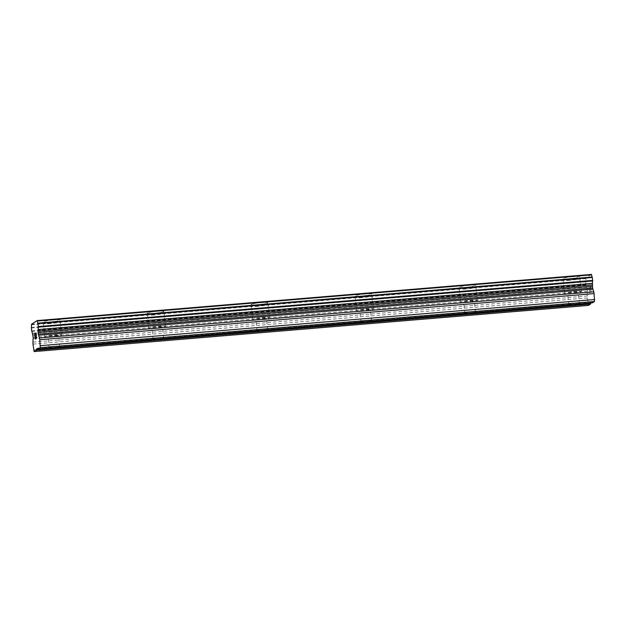<?xml version="1.0" encoding="UTF-8"?>
<svg xmlns="http://www.w3.org/2000/svg" width="626" height="626" viewBox="0 0 626 626"><rect width="100%" height="100%" fill="white"/><g stroke="black" fill="none" stroke-linecap="round" stroke-linejoin="round"><path stroke-width="0.47" stroke-dasharray="3.13 2.35" d="M569.19 304.745A5.321 0.556 -6 0 1 568.784 304.58A5.321 0.556 -6 0 1 572.054 303.72L575.192 304.244L577.798 303.234A5.321 0.556 -6 0 1 579.379 303.469A5.321 0.556 -6 0 1 577.853 304.025M571.867 293.265A5.321 0.556 -6 0 1 567.586 293.171A5.321 0.556 -6 0 1 573.901 291.959A5.321 0.556 -6 0 1 578.174 292.06A5.321 0.556 -6 0 1 571.867 293.265M572.923 276.676A8.428 0.884 174 0 0 562.93 278.593A8.428 0.884 174 0 0 569.707 278.75A8.428 0.884 174 0 0 579.699 276.833A8.428 0.884 174 0 0 572.923 276.676M572.923 276.661A8.428 0.884 174 0 0 562.93 278.578A8.428 0.884 174 0 0 569.707 278.726A8.428 0.884 174 0 0 579.699 276.809A8.428 0.884 174 0 0 572.923 276.661M465.259 313.399A5.321 0.556 -6 0 1 464.852 313.235A5.321 0.556 -6 0 1 468.123 312.374L471.261 312.898L473.866 311.889A5.321 0.556 -6 0 1 475.447 312.124A5.321 0.556 -6 0 1 473.921 312.679M467.935 301.92A5.321 0.556 -6 0 1 463.655 301.826A5.321 0.556 -6 0 1 469.969 300.613A5.321 0.556 -6 0 1 474.242 300.715A5.321 0.556 -6 0 1 467.935 301.92M468.991 285.331A8.428 0.884 174 0 0 458.999 287.248A8.428 0.884 174 0 0 465.775 287.404A8.428 0.884 174 0 0 475.768 285.487A8.428 0.884 174 0 0 468.991 285.331M468.991 285.307A8.428 0.884 174 0 0 458.999 287.232A8.428 0.884 174 0 0 465.775 287.381A8.428 0.884 174 0 0 475.768 285.464A8.428 0.884 174 0 0 468.991 285.307M361.327 322.054A5.321 0.556 -6 0 1 360.92 321.889A5.321 0.556 -6 0 1 364.191 321.028L367.329 321.553L369.935 320.543A5.321 0.556 -6 0 1 371.515 320.778A5.321 0.556 -6 0 1 369.989 321.334M364.003 310.574A5.321 0.556 -6 0 1 359.723 310.48A5.321 0.556 -6 0 1 366.038 309.267A5.321 0.556 -6 0 1 370.31 309.369A5.321 0.556 -6 0 1 364.003 310.574M365.06 293.985A8.428 0.884 174 0 0 355.067 295.902A8.428 0.884 174 0 0 361.844 296.059A8.428 0.884 174 0 0 371.836 294.142A8.428 0.884 174 0 0 365.06 293.985M365.06 293.962A8.428 0.884 174 0 0 355.067 295.887A8.428 0.884 174 0 0 361.844 296.035A8.428 0.884 174 0 0 371.836 294.118A8.428 0.884 174 0 0 365.06 293.962M257.396 330.708A5.321 0.556 -6 0 1 256.989 330.544A5.321 0.556 -6 0 1 260.26 329.675L263.397 330.207L266.003 329.198A5.321 0.556 -6 0 1 267.584 329.433A5.321 0.556 -6 0 1 266.05 329.988M260.072 319.229A5.321 0.556 -6 0 1 255.791 319.135A5.321 0.556 -6 0 1 262.106 317.922A5.321 0.556 -6 0 1 266.379 318.016A5.321 0.556 -6 0 1 260.072 319.229M261.128 302.64A8.428 0.884 174 0 0 251.136 304.557A8.428 0.884 174 0 0 257.912 304.713A8.428 0.884 174 0 0 267.905 302.796A8.428 0.884 174 0 0 261.128 302.64A8.428 0.884 174 0 0 251.136 304.541A8.428 0.884 174 0 0 257.912 304.69A8.428 0.884 174 0 0 267.905 302.773A8.428 0.884 174 0 0 261.128 302.616M153.464 339.362A5.321 0.556 -6 0 1 153.057 339.198A5.321 0.556 -6 0 1 156.328 338.33L159.466 338.862L162.071 337.852A5.321 0.556 -6 0 1 163.652 338.079A5.321 0.556 -6 0 1 162.118 338.643M156.14 327.883A5.321 0.556 -6 0 1 151.86 327.789A5.321 0.556 -6 0 1 158.175 326.576A5.321 0.556 -6 0 1 162.447 326.67A5.321 0.556 -6 0 1 156.14 327.883M157.196 311.294A8.428 0.884 174 0 0 147.204 313.211A8.428 0.884 174 0 0 153.98 313.368A8.428 0.884 174 0 0 163.973 311.451A8.428 0.884 174 0 0 157.196 311.294A8.428 0.884 174 0 0 147.204 313.188A8.428 0.884 174 0 0 153.973 313.344A8.428 0.884 174 0 0 163.973 311.427A8.428 0.884 174 0 0 157.196 311.271M49.532 348.017A5.321 0.556 -6 0 1 49.125 347.853A5.321 0.556 -6 0 1 52.396 346.984L55.534 347.516L58.14 346.507A5.321 0.556 -6 0 1 59.713 346.734A5.321 0.556 -6 0 1 58.187 347.297M52.208 336.538A5.321 0.556 -6 0 1 47.928 336.444A5.321 0.556 -6 0 1 54.235 335.231A5.321 0.556 -6 0 1 58.515 335.325A5.321 0.556 -6 0 1 52.208 336.538M53.265 319.949A8.428 0.884 174 0 0 43.272 321.866A8.428 0.884 174 0 0 50.049 322.022A8.428 0.884 174 0 0 60.041 320.097A8.428 0.884 174 0 0 53.265 319.949M53.265 319.925A8.428 0.884 174 0 0 43.272 321.842A8.428 0.884 174 0 0 50.041 321.999A8.428 0.884 174 0 0 60.041 320.082A8.428 0.884 174 0 0 53.265 319.925M51.614 336.921A8.428 0.884 -6 0 1 44.837 336.765A8.428 0.884 -6 0 1 54.83 334.847A8.428 0.884 -6 0 1 61.606 335.004A8.428 0.884 -6 0 1 51.614 336.921M50.213 323.595A8.428 0.884 -6 0 1 43.437 323.446A8.428 0.884 -6 0 1 53.429 321.521A8.428 0.884 -6 0 1 60.206 321.678A8.428 0.884 -6 0 1 50.213 323.595M155.545 328.267A8.428 0.884 -6 0 1 148.769 328.11A8.428 0.884 -6 0 1 158.761 326.193A8.428 0.884 -6 0 1 165.538 326.349A8.428 0.884 -6 0 1 155.545 328.267M154.145 314.948A8.428 0.884 -6 0 1 147.368 314.792A8.428 0.884 -6 0 1 157.361 312.875A8.428 0.884 -6 0 1 164.137 313.023A8.428 0.884 -6 0 1 154.145 314.948M259.477 319.612A8.428 0.884 -6 0 1 252.701 319.456A8.428 0.884 -6 0 1 262.693 317.538A8.428 0.884 -6 0 1 269.47 317.695A8.428 0.884 -6 0 1 259.477 319.612M258.076 306.294A8.428 0.884 -6 0 1 251.3 306.137A8.428 0.884 -6 0 1 261.292 304.22A8.428 0.884 -6 0 1 268.069 304.369A8.428 0.884 -6 0 1 258.076 306.294M363.409 310.958A8.428 0.884 -6 0 1 356.632 310.801A8.428 0.884 -6 0 1 366.625 308.884A8.428 0.884 -6 0 1 373.401 309.041A8.428 0.884 -6 0 1 363.409 310.958M362.008 297.64A8.428 0.884 -6 0 1 355.232 297.483A8.428 0.884 -6 0 1 365.232 295.566A8.428 0.884 -6 0 1 372 295.715A8.428 0.884 -6 0 1 362.008 297.64M467.34 302.303A8.428 0.884 -6 0 1 460.564 302.147A8.428 0.884 -6 0 1 470.564 300.23A8.428 0.884 -6 0 1 477.333 300.386A8.428 0.884 -6 0 1 467.34 302.303M465.94 288.985A8.428 0.884 -6 0 1 459.163 288.829A8.428 0.884 -6 0 1 469.164 286.911A8.428 0.884 -6 0 1 475.932 287.06A8.428 0.884 -6 0 1 465.94 288.985M571.272 293.649A8.428 0.884 -6 0 1 564.495 293.492A8.428 0.884 -6 0 1 574.496 291.575A8.428 0.884 -6 0 1 581.264 291.732A8.428 0.884 -6 0 1 571.272 293.649M569.871 280.331A8.428 0.884 -6 0 1 563.103 280.174A8.428 0.884 -6 0 1 573.095 278.257A8.428 0.884 -6 0 1 579.864 278.413A8.428 0.884 -6 0 1 569.871 280.331M35.048 336.295L34.829 334.159L35.314 333.462M35.338 336.107L35.314 338.783M35.838 338.439L35.283 339.182M35.862 334.55L36.159 333.298M36.48 334.378L36.331 333.361M36.339 338.118L36.496 334.378M36.903 337.758L36.23 338.564M590.529 287.099L590.748 289.235L590.521 287.099L589.989 287.444L590.529 287.099M590.788 289.588L591.014 291.724L590.78 289.588M590.521 292.42L591.116 292.029L590.561 286.7L589.95 287.084L590.553 286.7L591.108 292.037L590.514 292.42M589.465 288.21L589.246 287.553L589.457 288.21M589.246 287.553L589.786 292.898L589.222 287.561M589.786 292.898L589.371 288.21L589.778 292.898M590.842 302.945L592.251 302.037L592.509 302.804M591.476 274.423L585.795 278.077L585.787 278.609A2.84 0.571 85.2 0 1 585.631 281.27L586.046 285.237A2.84 0.571 85.2 0 1 586.672 287.115L587.493 291.2L587.251 295.988A2.66 0.54 -94.8 0 0 587.298 297.945L588.448 305.425M58.14 346.507L156.328 338.33M37.943 348.189L52.396 346.984M162.071 337.852L260.26 329.675M266.003 329.198L364.191 321.028M369.935 320.543L468.123 312.374M473.866 311.889L572.054 303.72M577.798 303.234L592.251 302.037M31.496 324.237L585.795 278.077M31.48 324.425L585.779 278.265M32.364 333.267L586.672 287.115M33.616 350.036L587.924 303.876M31.48 324.769L585.787 278.609M31.323 327.429L585.631 281.27M31.3 327.985L585.607 281.833M31.613 330.927L585.913 284.775M31.738 331.389L586.046 285.237M32.395 333.384L586.703 287.224M32.787 334.527L587.094 288.375M33.014 335.708L587.321 289.548M33.186 337.351L587.493 291.2M33.217 338.658L587.524 292.498M32.943 342.148L587.251 295.988M32.99 344.104L587.298 297.945M568.784 304.58L567.586 293.171M464.852 313.235L463.655 301.826M360.92 321.889L359.723 310.48M256.989 330.544L255.791 319.135M153.057 339.198L151.86 327.789M49.125 347.853L47.928 336.444M44.837 336.765L43.437 323.446M148.769 328.11L147.368 314.792M252.701 319.456L251.3 306.137M356.632 310.801L355.232 297.483M460.564 302.147L459.163 288.829M564.495 293.492L563.103 280.174M581.264 291.732L579.864 278.413M477.333 300.386L475.932 287.06M373.401 309.041L372 295.715M269.47 317.695L268.069 304.369M165.538 326.349L164.137 313.023M61.606 335.004L60.206 321.678M59.713 346.734L58.515 335.325M163.652 338.079L162.447 326.67M267.584 329.433L266.379 318.016M371.515 320.778L370.31 309.369M475.447 312.124L474.242 300.715M579.379 303.469L578.174 292.06"/><path stroke-width="0.94" d="M58.187 347.297A5.321 0.556 -6 0 1 56.45 347.602L53.5 348.823L573.158 305.558L570.364 304.807A5.321 0.556 -6 0 1 569.19 304.745M473.921 312.679A5.321 0.556 -6 0 1 472.176 312.984L469.226 314.213L466.433 313.462A5.321 0.556 -6 0 1 465.259 313.399M369.989 321.334A5.321 0.556 -6 0 1 368.245 321.639L365.294 322.867L362.501 322.116A5.321 0.556 -6 0 1 361.327 322.054M266.05 329.988A5.321 0.556 -6 0 1 264.313 330.293L261.363 331.514L258.569 330.771A5.321 0.556 -6 0 1 257.396 330.708M162.118 338.643A5.321 0.556 -6 0 1 160.381 338.948L157.431 340.168L154.63 339.425A5.321 0.556 -6 0 1 153.464 339.362M36.175 350.27L36.253 349.285L37.943 348.189L38.209 348.956L40.244 347.649L39.774 339.738A2.66 0.54 85.2 0 0 39.43 337.97L38.272 334.081L38.186 329.519A2.84 0.571 85.2 0 1 38.366 327.124L37.951 323.165A2.84 0.571 85.2 0 1 37.286 321.028L37.169 320.575L31.496 324.237L31.48 324.769A2.84 0.571 85.2 0 1 31.323 327.429L31.738 331.389A2.84 0.571 85.2 0 1 32.364 333.267L33.186 337.351L32.943 342.148A2.66 0.54 85.2 0 0 32.99 344.104L34.14 351.577L36.175 350.27L53.5 348.823L50.698 348.079A5.321 0.556 -6 0 1 49.532 348.017M35.306 333.47L34.72 333.846L35.306 333.462L34.821 334.159L35.048 336.295M35.33 336.107L35.306 338.783L35.87 338.799L35.275 339.182L34.712 333.846L35.283 339.175M35.306 338.783L35.831 338.439M35.862 334.55L36.151 333.298M35.831 334.229L35.823 333.681L35.838 334.229M36.12 332.946L36.331 338.118L36.887 337.758L36.339 338.118M36.887 337.758L36.222 338.572L36.269 333.478L36.23 338.564M38.209 348.956L592.509 302.804L594.543 301.497L594.074 293.586A2.66 0.54 -94.8 0 0 593.73 291.818L592.579 287.921L592.493 283.367A2.84 0.571 85.2 0 1 592.665 280.972L592.251 277.005A2.84 0.571 85.2 0 1 591.593 274.869L591.476 274.423L37.169 320.575M34.14 351.577L588.448 305.425L590.482 304.111L590.842 302.945M56.45 347.602L154.63 339.425M160.381 338.948L258.569 330.771M264.313 330.293L362.501 322.116M368.245 321.639L466.433 313.462M472.176 312.984L570.364 304.807M577.853 304.025A5.321 0.556 -6 0 1 576.108 304.33L573.158 305.558L590.482 304.111M576.108 304.33L590.553 303.125M40.244 347.649L594.543 301.497M40.393 345.669L594.7 299.51M38.186 329.519L592.493 283.367M37.224 320.723L591.523 274.571M36.253 349.285L50.698 348.079M39.774 339.738L594.074 293.586M39.43 337.97L593.73 291.818M38.499 335.254L592.806 289.102M38.272 334.081L592.579 287.921M38.1 332.437L592.407 286.278M38.069 331.131L592.376 284.971M38.186 329.659L592.486 283.5M38.366 327.124L592.665 280.972M38.389 326.561L592.689 280.409M38.076 323.626L592.384 277.467M37.951 323.165L592.251 277.005M37.286 321.028L591.593 274.869"/></g></svg>
